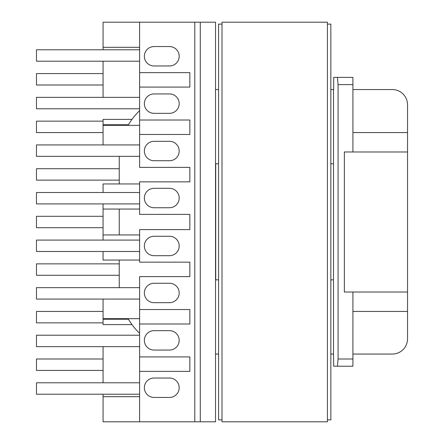 <?xml version="1.0" encoding="UTF-8"?>
<svg xmlns="http://www.w3.org/2000/svg" width="444" height="444" viewBox="0 0 444 444"><rect width="100%" height="100%" fill="white"/><g stroke="black" fill="none" stroke-linecap="round" stroke-linejoin="round"><path stroke-width="0.67" d="M327.417 419.896L330.841 419.896L330.841 24.104L327.417 24.104M222 24.104L218.576 24.104L218.576 419.896L222 419.896M222 421.8L222 22.2L327.417 22.2L327.417 421.8L222 421.8M169.48 46.559A9.707 9.707 0 0 1 179.187 56.26A9.707 9.707 0 0 1 169.48 65.967L154.068 65.967A9.707 9.707 0 0 1 144.361 56.26A9.707 9.707 0 0 1 154.068 46.559L169.48 46.559M169.48 93.939A9.707 9.707 0 0 1 179.187 103.641A9.707 9.707 0 0 1 169.48 113.348L154.068 113.348A9.707 9.707 0 0 1 144.361 103.641A9.707 9.707 0 0 1 154.068 93.939L169.48 93.939M169.48 141.32A9.707 9.707 0 0 1 179.187 151.021A9.707 9.707 0 0 1 169.48 160.728L154.068 160.728A9.707 9.707 0 0 1 144.361 151.021A9.707 9.707 0 0 1 154.068 141.32L169.48 141.32M169.48 188.317A9.707 9.707 0 0 1 179.187 198.024A9.707 9.707 0 0 1 169.48 207.731L154.068 207.731A9.707 9.707 0 0 1 144.361 198.024A9.707 9.707 0 0 1 154.068 188.317L169.48 188.317M169.48 236.269A9.707 9.707 0 0 1 179.187 245.976A9.707 9.707 0 0 1 169.48 255.683L154.068 255.683A9.707 9.707 0 0 1 144.361 245.976A9.707 9.707 0 0 1 154.068 236.269L169.48 236.269M169.48 283.272A9.707 9.707 0 0 1 179.187 292.979A9.707 9.707 0 0 1 169.48 302.68L154.068 302.68A9.707 9.707 0 0 1 144.361 292.979A9.707 9.707 0 0 1 154.068 283.272L169.48 283.272M169.48 330.652A9.707 9.707 0 0 1 179.187 340.359A9.707 9.707 0 0 1 169.48 350.061L154.068 350.061A9.707 9.707 0 0 1 144.361 340.359A9.707 9.707 0 0 1 154.068 330.652L169.48 330.652M169.48 378.033A9.707 9.707 0 0 1 179.187 387.74A9.707 9.707 0 0 1 169.48 397.441L154.068 397.441A9.707 9.707 0 0 1 144.361 387.74A9.707 9.707 0 0 1 154.068 378.033L169.48 378.033M330.841 89.56L333.699 89.56L333.699 77.384L337.44 77.384L338.073 84.615L338.073 359.007L337.44 366.239L352.913 366.239L352.919 311.433L407.531 311.433L407.531 292.024L344.355 292.024L344.355 151.976L407.531 151.976L407.531 132.567L352.919 132.567L352.919 151.976M338.073 84.615L352.919 84.615L352.919 132.567M352.919 359.007L338.073 359.007M352.919 311.433L352.919 292.024M407.531 104.784L407.531 132.567L407.531 104.784A15.224 15.224 0 0 0 392.307 89.56L352.919 89.56L392.307 89.56M407.531 292.024L407.531 151.976M392.307 354.057L352.919 354.057L392.307 354.057A15.224 15.224 0 0 0 407.531 338.833L407.531 311.433M189.843 120.008L189.843 134.471L189.843 120.008L139.605 120.008L139.605 134.471L189.843 134.471M139.605 134.471L139.605 167.388L189.843 167.388L189.843 181.851L139.605 181.851L139.605 214.391L189.843 214.391L189.843 229.609L139.605 229.609L139.605 262.149L189.843 262.149L189.843 276.612L139.605 276.612L139.605 309.529L189.843 309.529L189.843 323.992L189.843 309.529M189.843 72.627L189.843 87.085L189.843 72.627L139.605 72.627L139.605 87.085L189.843 87.085M139.605 125.336L103.069 125.336L103.069 119.397L131.985 119.397M103.069 144.933L103.069 125.336M189.843 356.915L189.843 371.373L189.843 356.915L139.605 356.915L139.605 323.992L189.843 323.992M139.605 318.664L103.069 318.664L103.069 299.067M189.843 371.373L139.605 371.373L139.605 356.915M139.605 72.627L139.605 22.2L194.788 22.2L194.788 421.8L139.605 421.8L139.605 371.373M139.605 87.085L139.605 120.008M218.576 163.775L215.723 163.775L215.723 279.848L218.576 279.848M330.841 279.848L333.505 279.848L333.505 354.057L330.841 354.057M333.505 89.56L333.505 163.775L330.841 163.775M215.529 89.56L218.576 89.56M218.576 354.057L215.529 354.057M333.505 279.848L333.505 163.775M337.44 366.239L333.699 366.239L333.505 354.057M139.605 396.681L103.069 396.681L103.069 421.8L139.605 421.8M103.069 396.681L103.069 394.211M103.069 382.789L103.069 346.636M139.605 260.056L103.069 260.056L103.069 251.493M103.069 240.076L103.069 203.924M103.069 192.507L103.069 183.944L139.605 183.944M139.605 47.319L103.069 47.319L103.069 49.789M103.069 61.211L103.069 97.364M103.069 47.319L103.069 22.2L139.605 22.2M352.919 77.384L352.919 84.615L352.919 77.384L337.44 77.384M128.449 124.764L103.069 124.764M128.449 319.236L103.069 319.236L103.069 318.664M103.069 319.236L103.069 324.603L131.985 324.603M215.529 421.8L215.529 22.2L200.277 22.2L200.277 421.8L215.529 421.8M103.069 209.063L139.605 209.063M103.069 234.937L139.605 234.937M139.605 309.529L139.605 323.992M194.788 22.2L200.277 22.2M200.277 421.8L194.788 421.8M103.069 73.576L36.469 73.576L36.469 84.993L103.069 84.993M139.605 49.789L36.469 49.789L36.469 61.211L139.605 61.211M103.069 121.151L36.469 121.151L36.469 132.567L103.069 132.567M119.247 168.72L36.469 168.72L36.469 180.136L119.247 180.136M103.069 216.289L36.469 216.289L36.469 227.711L103.069 227.711M119.247 263.864L36.469 263.864L36.469 275.28L119.247 275.28M103.069 311.433L36.469 311.433L36.469 322.849L103.069 322.849M103.069 359.007L36.469 359.007L36.469 370.424L103.069 370.424M139.605 97.364L36.469 97.364L36.469 108.78L139.605 108.78M139.605 144.933L36.469 144.933L36.469 156.349L139.605 156.349M139.605 192.507L36.469 192.507L36.469 203.924L139.605 203.924M139.605 240.076L36.469 240.076L36.469 251.493L139.605 251.493M139.605 287.651L36.469 287.651L36.469 299.067L139.605 299.067M139.605 335.22L36.469 335.22L36.469 346.636L139.605 346.636M139.605 382.789L36.469 382.789L36.469 394.211L139.605 394.211M119.247 183.944L119.247 158.447A66.217 66.217 0 0 1 119.281 156.349M128.116 125.336A66.217 66.217 0 0 1 139.605 110.673M119.281 287.651A66.217 66.217 0 0 1 119.247 285.553L119.247 260.056M119.247 234.937L119.247 209.063M139.605 333.327A66.217 66.217 0 0 1 128.116 318.664"/></g></svg>
